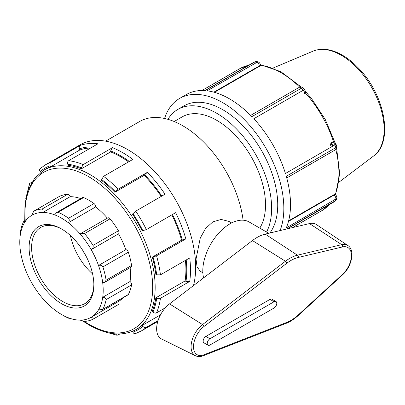 <?xml version="1.0" encoding="UTF-8"?>
<svg xmlns="http://www.w3.org/2000/svg" width="405" height="405" viewBox="0 0 405 405"><rect width="100%" height="100%" fill="white"/><g stroke="black" fill="none" stroke-linecap="round" stroke-linejoin="round"><path stroke-width="0.61" d="M335.841 200.45L286.7 229.002M213.86 92.158L259.296 65.929L260.572 65.661C260.435 63.767 259.554 62.471 257.914 61.783A86.012 49.658 -120 0 0 256.021 61.595L255.687 61.616M254.016 62.178A2.789 1.61 60 0 1 254.623 62.056L256.021 61.601M257.914 61.788L207.117 90.821A86.311 49.835 60 0 1 251.844 116.64L302.56 87.561L300.768 86.791M260.461 65.726L214.417 92.31M304.793 93.707L304.899 93.646C305.922 92.836 305.775 91.474 304.459 89.561A86.012 49.658 -120 0 0 302.56 87.561M304.454 89.561L253.824 118.731A86.311 49.835 60 0 1 285.449 173.507L336.023 144.246M336.58 148.822L336.813 146.883A86.012 49.658 -120 0 0 336.029 144.241C335.112 142.19 334.009 141.38 332.713 141.821L331.725 142.388A2.789 1.61 60 0 1 334.93 144.939A86.311 49.835 60 0 1 335.755 147.698L286.269 176.271A86.311 49.835 60 0 1 290.512 204.54A86.311 49.835 60 0 1 286.269 227.909L336.808 198.44C337.031 196.668 336.352 195.256 334.783 194.197L288.623 220.846M336.808 146.883L335.755 147.698A2.789 1.61 -120 0 1 335.31 149.89L286.73 177.937M164.562 118.473A86.311 49.835 60 0 1 179.648 98.41L186.325 94.552A86.311 49.835 60 0 1 205.138 90.624L254.623 62.056A86.311 49.835 60 0 1 256.603 62.248A2.789 1.61 -120 0 1 259.296 65.929M336.029 200.176A86.012 49.658 -120 0 0 336.813 198.44M179.648 98.41A86.311 49.835 60 0 1 246.159 121.535A86.311 49.835 60 0 1 283.834 208.398A86.311 49.835 60 0 1 280.073 230.577M23.819 221.241C24.346 220.593 24.563 221.095 24.467 222.745A58.978 34.05 60 0 1 31.782 215.339A58.978 34.05 60 0 1 42.824 212.453L70.156 196.673A2.643 1.524 -120 0 0 67.594 194.319L42.13 209.02C43.138 209.39 43.37 210.534 42.824 212.453A58.978 34.05 60 0 1 54.665 214.847A58.978 34.05 60 0 1 68.313 222.725L95.641 206.945A2.643 1.524 -120 0 0 94.016 203.558L68.551 218.26C69.564 219.561 69.483 221.049 68.313 222.725A58.978 34.05 60 0 1 80.149 234.004A58.978 34.05 60 0 1 91.191 249.637L118.523 233.857A2.643 1.524 -120 0 0 118.452 230.739L92.988 245.435C93.53 247.222 92.932 248.619 91.191 249.637A58.978 34.05 60 0 1 98.511 265.493C100.45 264.905 101.908 265.371 102.895 266.9L128.36 252.199A61.621 35.579 60 0 1 131.569 265.467L106.105 280.169L104.794 282.275L102.728 282.913A58.978 34.05 60 0 1 102.728 297.29C104.763 297.483 105.887 298.262 106.105 299.624L131.569 284.923A61.621 35.579 60 0 1 128.36 294.486L102.409 309.653L98.511 309.84A58.978 34.05 60 0 1 91.191 317.247C92.932 317.925 93.53 318.578 92.988 319.211A61.621 35.579 -120 0 1 84.579 321.408L80.149 320.137A58.978 34.05 60 0 1 68.313 317.743C69.483 318.416 69.564 318.563 68.551 318.168A61.621 35.579 -120 0 1 63.357 315.53L61.489 314.452A58.978 34.05 60 0 1 54.665 309.86A58.978 34.05 60 0 1 42.824 298.586A58.978 34.05 60 0 1 31.782 282.948A58.978 34.05 60 0 1 24.467 267.092A58.978 34.05 60 0 1 20.25 249.672A58.978 34.05 60 0 1 20.25 235.295L20.604 230.804A61.621 35.579 -120 0 1 23.819 221.241L27.16 219.125M102.728 282.913A58.978 34.05 60 0 0 98.511 265.493L125.839 249.713A2.643 1.524 60 0 1 128.36 252.199M106.105 280.169A61.621 35.579 -120 0 0 102.895 266.9M92.988 245.435A61.621 35.579 -120 0 0 84.579 233.528L110.044 218.827A61.621 35.579 60 0 1 118.452 230.739M80.149 234.004L81.03 233.361L84.579 233.528M81.03 233.361L107.811 217.895A2.643 1.524 60 0 1 110.044 218.827M68.551 218.26A61.621 35.579 -120 0 0 58.158 212.26L83.622 197.559A61.621 35.579 60 0 1 94.016 203.558M54.665 214.847L56.675 212.463L58.158 212.26M56.675 212.463L82.524 197.544A2.643 1.524 60 0 1 83.622 197.559M42.13 209.02A61.621 35.579 -120 0 0 33.721 211.223L59.186 196.521A61.621 35.579 60 0 1 67.594 194.319M31.782 215.339L33.671 211.248L59.135 196.547A2.643 1.524 60 0 1 59.186 196.521M20.25 235.295A58.978 34.05 60 0 1 24.467 222.745M61.489 314.452A58.978 34.05 60 0 0 68.313 317.743C69.483 318.416 69.564 318.563 68.551 318.168M80.149 320.137A58.978 34.05 60 0 0 91.191 317.247L118.523 301.467A2.643 1.524 60 0 1 118.503 304.484L92.988 319.211M118.503 304.484A2.643 1.524 60 0 1 118.452 304.509L93.084 319.155M102.409 309.653L127.985 294.891A2.643 1.524 -120 0 0 128.36 294.486M102.895 309.187A61.621 35.579 -120 0 0 106.105 299.624M125.839 249.713A58.978 34.05 -120 0 0 118.523 233.857M107.406 218.133A58.978 34.05 -120 0 0 95.641 206.945M80.706 198.592A58.978 34.05 -120 0 0 70.156 196.673M118.523 301.467A58.978 34.05 -120 0 0 123.15 297.68M131.569 284.923A2.643 1.524 60 0 0 130.056 281.51L102.728 297.29A58.978 34.05 60 0 1 98.511 309.84M169.533 303.887A21.693 12.525 120 0 0 157.297 323.301A21.693 12.525 120 0 0 161.539 338.965L195.433 355.737A19.268 11.122 120 0 1 191.666 341.82A19.268 11.122 120 0 1 202.53 324.577A1.762 0.84 52.6 0 1 203.907 326.562L286.821 263.23A1.762 0.84 -127.4 0 0 285.444 261.245L202.53 324.577L169.533 303.887L252.442 240.555A40.875 23.601 120 0 1 265.204 234.115L309.466 223.585A21.693 12.525 120 0 1 316.381 224.537L347.849 245.506A19.268 11.122 120 0 0 341.709 244.66A1.762 1.261 76.6 0 1 342.539 246.923A17.511 10.11 -60 0 1 351.424 255.504A17.511 10.11 -60 0 1 342.539 274.357L298.277 314.933A36.688 21.181 -60 0 1 286.821 322.38L203.907 354.79A17.511 10.11 -60 0 1 193.504 346.685A17.511 10.11 -60 0 1 203.907 326.562M208.033 345.207L203.963 342.858A3.837 2.212 -60 0 1 203.376 339.785A3.837 2.212 -60 0 1 205.882 336.403L269.998 299.386A3.837 2.212 -60 0 1 271.917 299.199L275.987 301.548A3.837 2.212 120 0 0 274.069 301.735L209.952 338.752A3.837 2.212 120 0 0 207.446 342.134A3.837 2.212 120 0 0 208.033 345.207A3.837 2.212 120 0 0 209.952 345.014L274.069 308.002A3.837 2.212 120 0 0 276.575 304.621A3.837 2.212 120 0 0 275.987 301.548M268.717 233.28L249.105 221.96A38.364 22.148 120 0 0 216.604 235.589A38.364 22.148 120 0 0 203.588 277.87M104.794 282.275L131.058 267.113A2.643 1.524 -120 0 0 131.569 265.467M130.056 281.51A58.978 34.05 -120 0 0 130.116 267.654M202.854 272.773L200.257 271.274L197.078 266.925L196.02 259.094L200.262 238.049L205.588 228.46L212.873 221.844L221.211 219.439L229.027 221.439L231.625 222.937M93.859 284.983A45.775 26.426 -120 0 0 61.489 228.916A45.775 26.426 -120 0 0 29.119 247.607A45.775 26.426 -120 0 0 61.489 303.669A45.775 26.426 -120 0 0 93.859 284.983M93.849 284.254A44.013 25.414 60 0 1 84.741 303.694A44.013 25.414 60 0 1 50.822 291.899A44.013 25.414 60 0 1 31.61 247.607A44.013 25.414 60 0 1 40.728 227.458A44.013 25.414 60 0 1 62.117 229.286M92.593 273.917A44.013 25.414 60 0 1 70.44 235.543M186.209 259.959A93.261 53.845 60 0 1 185.971 281.404L189.727 281.419L160.446 298.323L156.689 298.313L155.834 297.817L185.115 280.913A92.067 53.156 -120 0 0 185.915 269.629A92.067 53.156 -120 0 0 185.45 260.395M185.971 281.404L185.115 280.913M172.464 214.513A93.261 53.845 60 0 1 182.326 240.109L185.834 238.884L156.548 255.793L153.044 257.018L152.305 257.084L181.587 240.175A92.067 53.156 -120 0 0 171.862 214.863M182.326 240.109L181.587 240.175M83.096 321.211L89.186 325.053C107.138 335.188 122.776 336.676 136.095 329.528A92.067 53.156 -120 0 0 155.166 287.383A92.067 53.156 -120 0 0 114.98 194.729A92.067 53.156 -120 0 0 44.029 170.065L45.497 169.214A92.067 53.156 60 0 1 50.569 166.87L50.144 165.766C49.678 164.238 49.987 163.063 51.065 162.253L80.352 145.349A95.904 55.369 -120 0 1 97.969 143.775L68.683 160.684C67.605 161.489 67.301 162.663 67.762 164.197L68.192 165.296A92.067 53.156 60 0 1 81.359 168.824L81.359 167.837L83.228 164.577L112.509 147.673A95.904 55.369 -120 0 1 132.855 159.418L103.569 176.322L101.706 179.582L101.706 180.569A92.067 53.156 60 0 1 114.873 192.248L118.113 189.221L147.395 172.312L144.585 174.732A93.261 53.845 60 0 1 161.818 196.076M161.215 196.425A92.067 53.156 -120 0 0 144.155 175.345L144.585 174.732M112.509 147.673L110.641 150.933A93.261 53.845 60 0 1 129.332 161.448M128.577 161.889A92.067 53.156 -120 0 0 110.641 151.921L110.641 150.933M80.352 145.349C79.269 146.159 78.965 147.329 79.426 148.863A93.261 53.845 60 0 1 92.517 146.924M90.634 148.012A92.067 53.156 -120 0 0 79.856 149.966L79.426 148.863M101.928 330.966L117.07 335.274L115.374 333.872M132.587 331.275L132.921 332.125C133.599 333.538 134.536 333.988 135.731 333.482M119.996 333.973L117.07 335.269M155.834 297.817A92.067 53.156 60 0 1 152.305 310.989L153.044 311.911C154.143 313.075 155.307 313.394 156.548 312.868L165.397 307.759M158.041 320.603L146.377 327.336C145.137 327.868 143.967 327.549 142.874 326.379L142.135 325.458L160.481 314.862M152.305 257.084A92.067 53.156 60 0 1 155.834 274.327L156.689 274.818L160.446 274.833L189.727 257.924A95.904 55.369 -120 0 1 190.497 270.115A95.904 55.369 -120 0 1 189.727 281.419M147.395 172.312A95.904 55.369 -120 0 1 165.012 194.228L135.731 211.137L132.491 214.169A92.067 53.156 60 0 1 142.135 230.865L146.377 229.574L175.659 212.671A95.904 55.369 -120 0 1 185.834 238.884M114.873 192.248L144.155 175.345M81.359 168.824L110.641 151.921M50.569 166.87L79.856 149.966M29.909 185.839L29.545 183.673L32.132 181.784M40.419 168.404C39.386 169.184 39.31 170.221 40.191 171.517L40.763 172.226M142.135 325.458A92.067 53.156 60 0 1 137.563 328.683L136.095 329.528M29.54 183.673L25.702 198.936M51.065 162.253A95.904 55.369 -120 0 0 45.446 164.815L79.912 144.919A95.904 55.369 60 0 1 153.814 170.611A95.904 55.369 60 0 1 195.676 267.123A95.904 55.369 60 0 1 193.489 285.586M85.825 255.707A32.547 18.792 60 0 1 82.828 250.513M105.609 141.158L139.644 121.505A86.311 49.835 60 0 1 201.72 140.181A86.311 49.835 60 0 1 243.101 220.193M174.17 121.505L182.174 116.883A69.052 39.867 60 0 1 235.386 135.381A69.052 39.867 60 0 1 265.523 204.874A69.052 39.867 60 0 1 259.767 228.111M167.943 119.323A77.679 44.849 60 0 1 177.861 109.411A77.679 44.849 60 0 1 237.72 130.223A77.679 44.849 60 0 1 271.628 208.398A77.679 44.849 60 0 1 266.576 232.045M177.861 109.411L183.961 105.887A77.679 44.849 60 0 1 243.825 126.699A77.679 44.849 60 0 1 277.734 204.874A77.679 44.849 60 0 1 269.892 233.002M287.363 228.845L334.52 201.619A2.789 1.61 -120 0 0 334.93 201.158A86.311 49.835 60 0 0 335.755 199.341A2.789 1.61 60 0 0 333.917 195.169L288.481 221.403M300.89 86.776L299.209 87.358A2.789 1.61 60 0 1 301.325 88.072A86.311 49.835 60 0 1 303.31 90.163A2.789 1.61 -120 0 1 303.917 94.213M201.958 90.512L239.937 68.582A81.997 47.339 60 0 1 248.473 65.382M260.531 65.149A81.997 47.339 60 0 1 299.72 87.1M305.421 93.044A81.997 47.339 60 0 1 333.492 141.669M335.791 149.577A81.997 47.339 60 0 1 335.208 194.491M328.976 204.819A81.997 47.339 60 0 1 321.934 210.605L292.435 227.635M334.672 194.263L333.917 195.169M373.678 155.93C393.098 142.408 385.509 98.03 361.331 71.204C354.962 63.904 348.178 58.3 340.98 54.391C330.779 48.934 321.509 47.846 313.166 51.111A60.674 35.032 60 0 1 359.073 70.014A60.674 35.032 60 0 1 384.148 129.549A60.674 35.032 60 0 1 373.678 155.93L339 182.164M332.672 146.24A68.541 39.574 -120 0 0 331.685 142.408M331.153 142.717A74.09 42.778 60 0 1 332.221 146.499M195.433 355.737C197.807 356.845 200.429 356.835 203.305 355.712A1.762 1.164 -111.3 0 0 203.907 354.79M203.305 355.712L286.219 323.301A1.762 1.164 -111.3 0 0 286.821 322.38M286.219 323.301C290.314 321.681 294.319 319.084 298.222 315.515A1.762 0.689 -132.5 0 0 298.277 314.933M298.222 315.515L342.483 274.934A1.762 0.689 -132.5 0 0 342.539 274.357M309.466 223.585L341.709 244.66L297.447 255.19A1.762 1.261 76.6 0 1 298.277 257.453L342.539 246.923M286.821 263.23A36.688 21.181 -60 0 1 298.277 257.453M265.204 234.115L297.447 255.19A38.45 22.199 120 0 0 285.444 261.245L252.442 240.555M205.882 336.403L209.952 338.752M269.998 299.386L274.069 301.735M40.191 171.517A93.261 53.845 60 0 1 50.144 165.766M67.762 164.197A93.261 53.845 60 0 1 81.359 167.837M101.706 179.582A93.261 53.845 60 0 1 115.298 191.641M132.921 213.556A93.261 53.845 60 0 1 142.874 230.799M153.044 257.018A93.261 53.845 60 0 1 156.689 274.818M156.689 298.313A93.261 53.845 60 0 1 153.044 311.911M142.874 326.379A93.261 53.845 60 0 1 132.921 332.125M83.228 164.577A95.904 55.369 -120 0 0 68.683 160.684M118.113 189.221A95.904 55.369 -120 0 0 103.569 176.322M146.377 229.574A95.904 55.369 -120 0 0 135.731 211.137M160.446 274.833A95.904 55.369 -120 0 0 156.548 255.793M156.548 312.868A95.904 55.369 -120 0 0 160.446 298.323M135.432 333.624L141.35 330.925A95.904 55.369 -120 0 0 146.377 327.336M25.211 220.254A90.305 52.139 60 0 1 86.017 175.233A90.305 52.139 60 0 1 152.675 287.383A90.305 52.139 60 0 1 88.822 324.248A90.305 52.139 60 0 1 84.225 321.408M335.922 200.348L334.52 201.614M255.818 61.601L254.021 62.183L204.793 90.599M299.209 87.358L250.629 115.405M331.725 142.388L332.632 141.866M336.656 148.726L335.31 149.89M313.166 51.111L273.102 68.03M239.937 68.582L248.726 65.235M260.461 64.77L280.746 71.614L300.905 86.766M305.492 91.474L311.354 98.304L325.215 119.399L334.889 142.393M336.671 148.716L339.714 173.75L335.502 194.744M329.235 204.672L321.934 210.605M331.148 147.121L330.131 143.309M69.604 318.214L69.265 318.411M342.483 274.934C351.682 266.854 355.443 250.158 347.849 245.506M45.446 164.815L40.151 168.591M141.35 330.925L157.783 321.438M44.029 170.065L34.764 178.073L28.309 189.575L24.943 203.953L24.766 220.512"/></g></svg>
